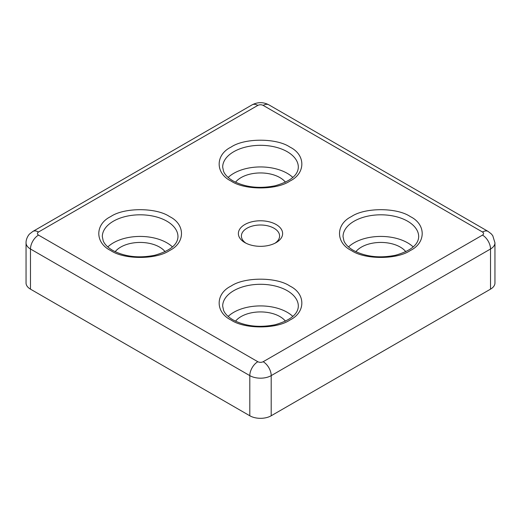 <?xml version="1.0" encoding="UTF-8"?>
<svg xmlns="http://www.w3.org/2000/svg" width="521" height="521" viewBox="0 0 521 521"><rect width="100%" height="100%" fill="white"/><g stroke="black" fill="none" stroke-linecap="round" stroke-linejoin="round"><path stroke-width="0.78" d="M231.077 181.054C215.193 173.35 215.193 154.796 231.077 147.085C244.427 137.915 276.566 137.909 289.923 147.085C305.807 154.789 305.807 173.35 289.923 181.054C276.573 190.224 244.434 190.23 231.077 181.054M110.719 250.542C94.835 242.838 94.835 224.284 110.719 216.573C124.07 207.404 156.209 207.397 169.559 216.573C185.45 224.277 185.45 242.838 169.559 250.542C156.209 259.712 124.076 259.719 110.719 250.542M231.077 320.031C215.193 312.326 215.193 293.772 231.077 286.062C244.427 276.892 276.566 276.885 289.923 286.062C305.807 293.766 305.807 312.326 289.923 320.031C276.573 329.2 244.434 329.207 231.077 320.031M351.441 250.542C335.55 242.838 335.55 224.284 351.441 216.573C364.791 207.404 396.924 207.397 410.281 216.573C426.165 224.277 426.165 242.838 410.281 250.542C396.93 259.712 364.791 259.719 351.441 250.542M244.85 242.591L244.85 242.591A22.129 12.778 180 0 1 244.85 224.525A22.129 12.778 180 0 1 276.15 224.525A22.129 12.778 180 0 1 276.15 242.591A22.129 12.778 180 0 1 244.85 242.591M274.997 243.209A19.101 11.026 0 0 0 279.601 236.026A19.101 11.026 0 0 0 274.007 228.231A19.101 11.026 0 0 0 253.193 225.84A19.101 11.026 0 0 0 241.399 236.026A19.101 11.026 0 0 0 246.003 243.209M292.841 177.453A37.825 21.836 0 0 0 287.247 173.337A37.825 21.836 0 0 0 228.159 177.453M172.484 246.941A37.825 21.836 0 0 0 166.889 242.825A37.825 21.836 0 0 0 107.801 246.941M292.841 316.429A37.825 21.836 0 0 0 287.247 312.313A37.825 21.836 0 0 0 228.159 316.429M413.199 246.941A37.825 21.836 0 0 0 407.604 242.825A37.825 21.836 0 0 0 348.516 246.941M235.538 182.22A27.424 15.832 180 0 1 279.894 177.583A27.424 15.832 180 0 1 285.462 182.22M115.18 251.708A27.424 15.832 180 0 1 159.53 247.071A27.424 15.832 180 0 1 165.105 251.708M235.538 321.197A27.424 15.832 180 0 1 279.894 316.56A27.424 15.832 180 0 1 285.462 321.197M355.895 251.708A27.424 15.832 180 0 1 400.252 247.071A27.424 15.832 180 0 1 405.82 251.708M482.492 232.014A11.345 6.552 -60 0 1 488.17 231.454L491.251 233.844L492.768 235.707L494.95 242.825A15.129 8.733 0 0 1 490.522 248.999L490.522 289.148L271.2 415.771L271.2 375.621L490.522 248.999A11.345 6.552 -120 0 0 482.492 235.101L263.177 361.724C261.392 362.557 259.608 362.557 257.823 361.724L38.508 235.101C37.063 234.072 37.063 233.043 38.508 232.014L257.823 105.392C259.608 104.558 261.392 104.558 263.177 105.392L482.492 232.014C483.937 233.043 483.937 234.072 482.492 235.101M263.177 361.724A11.345 6.552 60 0 1 271.2 375.621A15.129 8.733 0 0 1 249.8 375.621L249.8 415.771L30.478 289.148L30.478 248.999L249.8 375.621A11.345 6.552 -60 0 1 257.823 361.724M38.508 232.014A11.345 6.552 60 0 0 32.83 231.454L29.743 233.851C28.759 234.574 25.92 238.638 26.05 242.825L26.05 282.975A15.129 8.733 0 0 0 30.478 289.148M490.522 289.148A15.129 8.733 0 0 0 494.95 282.975L494.95 242.825M249.8 415.771A15.129 8.733 0 0 0 271.2 415.771M222.675 167.156A37.825 21.836 180 0 1 246.023 146.981A37.825 21.836 180 0 1 287.247 151.715A37.825 21.836 180 0 1 298.325 167.156C298.103 175.167 290.366 181.373 275.114 185.776C259.184 188.934 245.137 187.3 232.972 180.872C228.146 177.987 225.02 174.854 223.6 171.468L222.675 167.156M102.318 236.645A37.825 21.836 180 0 1 125.665 216.469A37.825 21.836 180 0 1 166.889 221.204A37.825 21.836 180 0 1 177.967 236.645C177.746 244.655 170.009 250.861 154.757 255.264C138.827 258.423 124.779 256.788 112.614 250.36C107.788 247.475 104.662 244.342 103.243 240.956L102.318 236.645M222.675 306.133A37.825 21.836 180 0 1 246.023 285.957A37.825 21.836 180 0 1 287.247 290.692A37.825 21.836 180 0 1 298.325 306.133C298.103 314.143 290.366 320.35 275.114 324.752C259.184 327.911 245.137 326.276 232.972 319.848C228.146 316.963 225.02 313.831 223.6 310.444L222.675 306.133M343.033 236.645A37.825 21.836 180 0 1 366.387 216.469A37.825 21.836 180 0 1 407.604 221.204A37.825 21.836 180 0 1 418.682 236.645C418.461 244.655 410.724 250.861 395.472 255.264C379.542 258.423 365.495 256.788 353.329 250.36C348.503 247.475 345.377 244.342 343.958 240.956L343.033 236.645M257.823 105.392A11.345 6.552 -120 0 0 252.151 104.832C257.719 101.947 263.281 101.947 268.849 104.832A11.345 6.552 120 0 0 263.177 105.392M38.508 235.101A11.345 6.552 120 0 0 30.478 248.999A15.129 8.733 0 0 1 26.05 242.825M32.83 231.454L252.151 104.832M268.849 104.832L488.17 231.454"/></g></svg>

